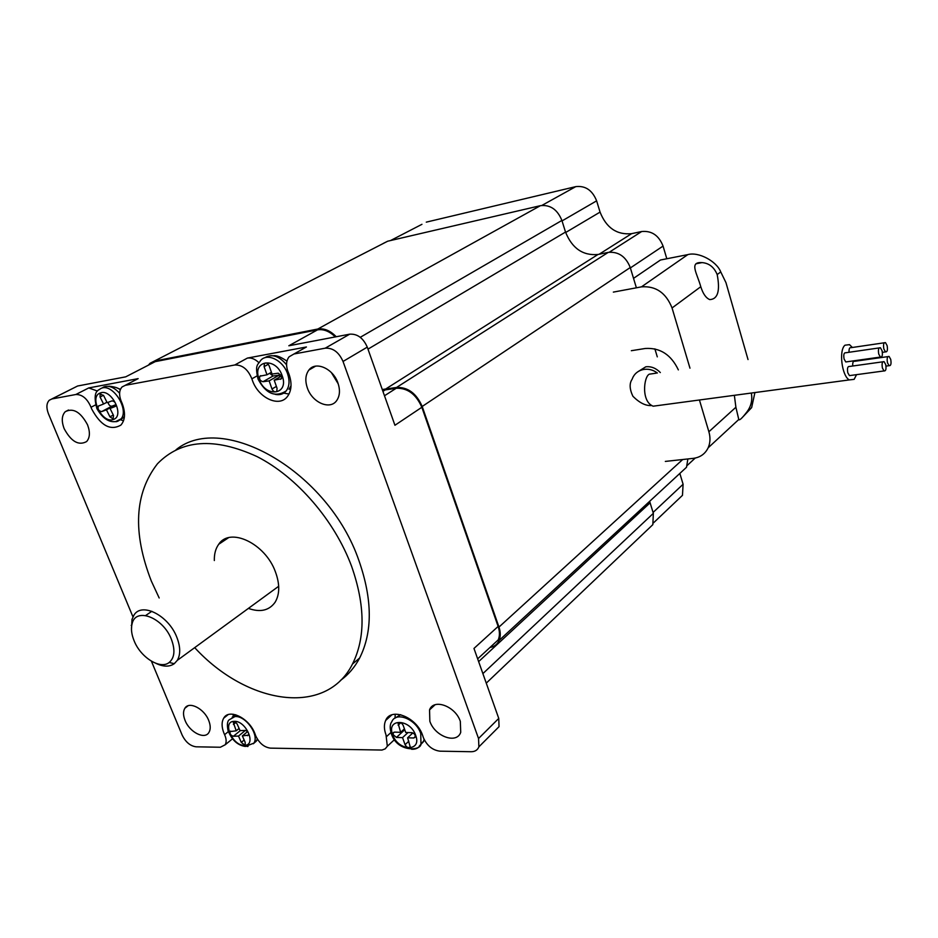 <?xml version="1.0" encoding="UTF-8"?>
<svg xmlns="http://www.w3.org/2000/svg" width="938" height="938" viewBox="0 0 938 938"><rect width="100%" height="100%" fill="white"/><g stroke="black" fill="none" stroke-linecap="round" stroke-linejoin="round"><path stroke-width="1.41" d="M482.882 673.613L653.352 513.344L649.647 501.338M657.292 356.862L654.876 348.866M636.386 287.802L630.254 267.529L422.194 406.471C416.449 393.374 407.901 387.042 396.563 387.453L382.282 389.516M489.976 647.478C494.267 646.704 497.304 644.371 499.075 640.478C500.693 636.585 500.658 632.118 498.969 627.076L422.194 406.471M396.563 387.453L608.246 252.381L597.987 254.479C582.908 255.828 572.086 248.347 565.52 232.061L561.897 220.453L360.262 337.305M336.214 336.742C330.317 330.633 324.185 328.066 317.818 329.027L540.44 205.668L387.699 241.207L150.033 363.299L148.532 365.023M317.818 329.027L154.524 361.071M383.337 243.388L387.699 241.207M540.44 205.668C550.278 204.578 557.43 209.502 561.897 220.453M608.246 252.381C618.505 251.466 625.834 256.52 630.254 267.529M687.859 458.952L686.522 467.253L679.839 473.432L683.099 484.254L682.477 495.323L676.861 500.669M653.352 513.344L652.836 524.647L647.15 530.064M609.301 252.205L641.686 231.522L631.626 233.656C616.852 235.075 606.323 227.887 600.062 212.105L596.627 200.849L562.038 220.911M641.686 231.522C651.722 230.56 658.851 235.415 663.06 246.084L630.371 267.928M666.812 258.759L663.06 246.084M421.959 224.311L390.513 240.562M541.894 205.422L575.756 186.639L426.286 222.142M575.756 186.639C585.406 185.501 592.359 190.238 596.627 200.849M248.394 608.399C260.248 612.62 269.147 610.568 275.104 602.255C279.805 594.329 279.923 584.222 275.455 571.946C265.395 543.512 230.033 526.71 218.73 544.263C215.623 548.542 214.157 553.971 214.333 560.537M301.684 349.639L306.421 346.978L247.409 358.082C251.232 357.507 255.03 359.008 258.806 362.596M228.086 714.662L223.713 718.156C228.954 708.213 249.168 718.039 254.866 733.516L255.757 735.931C259.275 743.236 264.188 747.305 270.472 748.137L382.001 750.048L385.225 748.841L387.335 746.249L386.01 734.864C383.982 729.318 383.877 724.523 385.659 720.466C390.853 706.971 416.554 717.042 422.581 735.251L423.46 737.866C427.083 745.816 432.594 750.248 439.992 751.174L471.181 751.725C475.003 751.701 477.571 750.072 478.884 746.847L478.544 738.511L343.027 361.458C338.888 352.172 332.955 347.752 325.216 348.186L293.957 353.989L289.103 356.792C286.242 360.509 285.82 365.328 287.825 371.249L289.033 374.239C292.14 383.408 291.589 390.865 287.368 396.586C279.207 407.655 258.501 398.029 252.498 380.652L251.865 378.835C248.007 369.349 242.309 364.73 234.77 364.988L125.293 385.319L122.092 386.937C119.185 390.161 118.833 394.792 121.037 400.831L122.221 403.551C125.645 412.954 125.188 420.142 120.85 425.125C110.391 431.023 100.671 425.629 91.666 408.921L91.033 407.256C87.281 398.627 82.204 394.37 75.837 394.511L51.942 398.943L49.292 400.221C46.443 403.211 46.161 407.713 48.424 413.717L132.95 616.852M125.164 385.342L138.144 378.635L88.747 387.933L97.458 391.052M223.713 718.156C221.485 722.049 221.556 727.067 223.948 733.199L224.592 734.665L228.356 731.605M233.21 714.24L233.14 716.175M123.535 420.752L120.498 419.79M395.027 718.121L395.238 714.181M283.757 393.116L289.01 394.054M340.412 680.472C348.315 674.809 354.716 667.328 359.641 658.03C372.691 631.942 372.468 599.499 358.973 560.725C328.652 471.837 223.115 411.336 176.063 449.736M194.694 647.642C247.104 704.673 326.002 717.042 352.512 663.987C365.527 637.84 365.222 605.28 351.598 566.306C334.608 520.508 296.971 476.95 257.082 456.607C214.45 437.061 181.257 439.441 157.49 463.735C134.497 493.353 132.446 532.479 151.358 581.126L159.179 597.975M117.25 388.074L120.474 389.282M87.539 424.82C80.621 411.97 73.199 407.608 65.238 411.712C61.697 415.534 61.345 421.209 64.183 428.713C71.182 441.622 78.651 445.902 86.613 441.564C89.966 437.765 90.283 432.184 87.539 424.82M208.717 720.478C204.238 708.6 189.066 700.885 184.88 708.237C183.016 711.309 183.074 715.366 185.056 720.396C189.57 732.261 204.801 740 208.951 732.414C210.71 729.377 210.628 725.391 208.717 720.478M460.324 721.369C455.446 706.185 433.649 698.212 429.545 709.878L429.85 721.263C434.763 736.4 456.736 744.444 460.722 732.332L460.324 721.369M337.938 383.009C333.166 368.517 315.578 360.79 308.883 370.053C305.413 374.778 304.92 380.793 307.406 388.109C312.272 402.672 330.153 410.363 336.73 400.514C339.884 395.871 340.295 390.044 337.938 383.009M331.36 372.562L338.243 383.9M150.76 363.874L155.251 361.634L317.513 329.859C323.598 328.91 329.519 331.266 335.288 336.918M382.563 390.314L396.223 388.273C407.561 387.863 416.097 394.206 421.842 407.28L498.125 626.432C499.825 631.485 499.86 635.952 498.242 639.857L491.231 646.317M51.754 398.978L77.596 386.01L125.715 376.841L155.251 361.634M421.842 407.28L394.933 425.266L367.274 347.13C363.241 338.02 357.39 333.694 349.71 334.174L288.845 345.77L317.513 329.859M498.125 626.432L473.971 648.439L498.758 718.414L499.039 726.657L478.884 746.847M494.689 731.019L499.039 726.657M393.632 740.422L395.027 740.434M424.07 740.809L424.844 740.821M151.417 661.208L182.148 735.075C185.607 742.099 190.262 746.015 196.089 746.812L220.36 747.246L225.202 744.772C226.633 742.157 226.433 738.792 224.592 734.665M171.384 639.294C163.212 617.591 135.787 606.945 132.129 623.629C130.816 628.601 131.472 634.323 134.122 640.818C140.665 657.561 160.375 669.849 169.215 662.451C174.644 657.702 175.359 649.975 171.384 639.294M131.472 629.715L131.977 619.432L133.993 615.058C141.837 601.868 168.559 615.445 176.813 637.242C180.495 646.739 180.659 654.443 177.305 660.352L174.269 663.694C169.473 667.012 163.411 666.918 156.083 663.424M151.874 611.283L145.695 615.504M131.801 625.013L131.203 625.423M113.076 418.864L113.545 415.511L110.063 408.499L115.362 406.412C116.206 403.328 115.081 401.476 112.009 400.866L107.167 402.683L103.672 395.637L100.12 393.854L100.073 397.009L103.567 404.02L98.349 406.084C97.505 409.132 98.607 410.973 101.656 411.594L106.451 409.824L109.934 416.824L113.076 418.864M108.081 402.332C108.667 404.981 109.934 406.26 111.892 406.177L115.878 404.7M106.955 402.25L103.567 404.02M115.843 405.427L110.063 408.499M115.89 404.829L106.451 409.824M244.279 744.76L245.228 744.221L245.146 742.251L242.367 735.908L248.582 735.111C248.898 732.719 247.796 731.159 245.24 730.409L240.058 730.643L237.267 724.277C235.895 722.072 234.582 721.463 233.339 722.436L236.2 730.808L230.08 731.593C229.74 733.95 230.842 735.521 233.374 736.271L238.51 736.06L241.289 742.392L244.279 744.76M239.096 728.451L236.2 730.808M247.597 731.617L242.367 735.908M245.404 730.409L238.51 736.06M393.198 734.7L396.469 737.42L402.554 737.631L405.075 744.702C406.822 747.609 408.522 748.29 410.176 746.742L407.608 737.796L413.752 738.007L415.217 737.151C415.452 734.864 414.338 733.375 411.864 732.672L405.72 732.472L403.176 725.344C401.452 722.448 399.752 721.768 398.087 723.292L400.655 732.32L394.581 732.121L393.163 732.941L393.198 734.7M403.856 729.354L404.688 729.6M412.849 732.906L407.608 737.796M411.981 732.672L412.251 733.457M408.007 732.555L402.554 737.631M404.419 728.838L400.655 732.32M281.681 375.927L278.223 373.195L272.055 374.063L269.183 365.89C267.787 363.182 266.193 362.396 264.41 363.545L264.106 366.629L266.99 374.79L259.896 376.185C258.994 379.069 260.049 380.91 263.039 381.719L269.136 380.875L271.985 388.977C273.415 391.721 275.022 392.483 276.792 391.287L277.062 388.297L274.201 380.171L281.423 378.741L281.681 375.927L274.201 380.171M269.616 373.289L273.028 376.009L279.102 375.165L279.747 376.994M279.102 375.165L269.136 380.875M271.422 372.269L266.99 374.79M878.742 354.083L880.407 357.061C882.248 357.261 882.81 355.139 882.072 350.718L880.395 347.74C878.566 347.552 878.015 349.675 878.742 354.083M879.187 347.916L845.818 352.747C843.93 352.582 843.356 354.67 844.094 359.031L845.783 361.951L847.049 361.775M882.4 368.001L884.03 370.932C885.882 371.143 886.433 369.021 885.707 364.589L884.065 361.646C882.224 361.447 881.673 363.569 882.4 368.001M882.846 361.81L849.523 366.453C847.635 366.277 847.061 368.364 847.788 372.749L849.441 375.622L850.719 375.446M887.465 362.76L889.095 365.679C890.901 365.867 891.452 363.768 890.725 359.383L889.083 356.44C887.278 356.276 886.738 358.375 887.465 362.76M883.842 348.924L885.507 351.891C887.313 352.067 887.852 349.968 887.125 345.606L885.46 342.616C883.655 342.464 883.115 344.563 883.842 348.924M852.384 347.47L849.5 344.645L844.974 345.196C838.619 350.261 841.878 376.185 849.324 379.913L854.143 379.351L856.546 374.661M857.074 360.966L856.992 360.368M659.918 405.286L653.106 406.201L651.734 405.509C640.548 399.283 644.465 373.605 650.222 374.051L656.272 373.16M734.36 395.39L735.896 407.244L738.781 419.497C739.39 420.728 742.064 418.254 746.8 412.075C751.104 406.435 752.604 400.151 751.338 393.233M717.183 274.564C714.111 267.178 709.081 263.191 702.081 262.605C688.82 261.69 696.969 273.064 700.78 286.711C702.984 293.746 705.974 298.05 709.749 299.597C717.816 299.234 720.29 290.886 717.183 274.564L720.747 271.926L725.965 282.643L748.02 359.559M700.78 286.711L672.054 307.969C666.027 292.832 655.838 285.797 641.475 286.852L613.346 292.105M633.525 278.363L660.481 260.002L687.824 254.62C698.353 251.536 716.491 261.057 720.747 271.926M678.35 369.889C671.116 354.681 660.094 347.552 645.285 348.479L631.344 350.706M738.781 419.497L708.155 447.813C705.165 453.933 700.194 457.451 693.241 458.365L665.335 461.414M708.155 447.813C710.301 442.935 710.547 437.589 708.882 431.761L735.896 407.244M672.054 307.969L689.969 368.165M699.455 400.069L708.882 431.761M754.902 392.635L751.643 407.608L743.107 416.66M887.911 356.616L854.717 361.294C853.181 360.919 852.525 362.49 852.724 366.008M884.276 342.792L851.047 347.67C849.547 347.295 848.878 348.83 849.054 352.278M478.638 661.618L650.069 502.85M498.969 627.076L682.7 459.514M385.319 389.247L597.987 254.479M367.977 349.135L565.52 232.061M653.071 512.453L683.099 484.254M631.626 233.656L599.148 254.245M600.062 212.105L565.661 232.507M306.421 346.978L293.957 353.989M138.144 378.635L125.293 385.319M386.655 736.459L390.935 732.531M77.596 386.01L51.942 398.943M75.837 394.511L88.747 387.933M234.77 364.988L247.409 358.082M325.216 348.186L349.71 334.174M367.274 347.13L343.027 361.458M478.544 738.511L498.758 718.414M257.094 375.88L251.865 378.835M95.57 404.899L91.033 407.256M382.939 391.357L384.979 390.067M384.486 395.754L396.223 388.273M120.556 419.755L124.426 416.613M119.607 393.257C114.295 387.441 109.16 385.295 104.188 386.796L102.781 387.523M113.381 419.462C125.129 416.026 111.259 388.015 100.214 393.01C88.664 396.715 102.394 424.187 113.381 419.462M124.355 417.222L115.749 421.561C108.785 422.546 102.512 418.231 96.907 408.64C94.058 398.146 94.679 391.873 98.795 389.833L101.163 388.355C113.076 382.704 130.382 411.102 120.287 419.661L117.567 421.373M116.629 421.643L112.83 421.666M111.892 406.177L101.656 411.594M103.45 395.25L100.073 397.009M113.299 415.018L109.934 416.824M253.319 743.752L256.449 740.997L257.282 738.945M244.525 745.3C256.989 745.487 245.955 720.185 234.019 721.357C221.708 721.428 232.694 746.32 244.525 745.3M234.922 716.573C245.498 715.319 259.521 734.97 253.893 743.13L245.357 746.46C237.642 745.335 231.874 740.07 228.051 730.655C226.879 724.699 227.301 721.064 229.318 719.727L234.922 716.573M235.731 714.779L232.225 717.183M248.019 746.449L246.964 746.437M240.292 730.632L233.374 736.271M235.848 722.495L233.41 724.453M248.734 734.712L247.55 735.685M244.173 740.012L241.289 742.392M419.309 746.05L423.413 741.735L424.093 739.39M392.67 734.677C397.993 751.221 422.135 752.253 415.71 735.439C410.246 718.578 386.069 718.027 392.67 734.677M424.48 740.152L420.974 744.057C421.045 750.717 397.853 752.616 391.58 734.407C389.68 728.568 389.751 724.359 391.791 721.768C395.883 711.063 416.249 719.212 420.74 733.551L420.974 744.057C419.263 747.727 416.144 749.462 411.618 749.263M404.747 729.752L396.469 737.42M400.667 714.686L395.133 718.051M400.831 722.717L398.122 725.203M415.358 736.494L413.752 738.007M408.816 741.196L405.075 744.702M286.571 364.776C278.996 355.842 271.692 353.52 264.668 357.812M282.221 375.845C275.936 356.417 251.701 360.122 259.099 379.081C265.208 398.134 289.432 395.05 282.221 375.845M284.202 392.53L286.125 391.005C275.209 397.724 265.864 393.761 258.056 379.104C254.608 364.108 258.032 364.964 260.541 360.579C267.096 352.371 283.288 360.298 287.649 374.004C289.889 381.004 289.373 386.679 286.125 391.005C283.405 394.148 279.794 395.273 275.28 394.37M290.909 387.429L289.021 389.305L291.026 385.717M276.405 386.421L271.985 388.977M273.028 376.009L263.039 381.719M268.268 364.307L264.106 366.629M281.459 378.682L280.368 379.315M660.329 372.55C655.967 368.118 651.124 366.195 645.778 366.805L637.805 371.788M657.362 372.996C652.93 369.701 648.111 368.575 642.905 369.607C637.523 371.002 633.924 374.227 632.095 379.292C629.257 383.466 629.527 389.129 632.904 396.27C639.599 402.965 645.872 406.048 651.734 405.509M641.475 286.852L687.824 254.62M499.075 640.478L686.522 467.253M486.259 683.145L652.836 524.647M682.477 495.323L653.575 522.794M695.246 458.037L687.261 465.412M228.509 537.72L218.73 544.263M391.861 714.862L385.659 720.466M359.641 658.03L352.512 663.987M68.521 410.012L65.238 411.712M188.104 705.751L184.88 708.237M435.033 704.79L429.545 709.878M315.578 366.16L308.883 370.053M394.452 739.66L387.335 746.249M232.436 738.863L225.202 744.772M477.653 658.851L498.242 639.857M132.129 623.629L131.977 619.432M177.305 660.352L278.692 586.262M169.215 662.451L174.269 663.694M120.252 389.845C118.434 388.004 114.671 386.784 108.972 386.186M99.065 405.708L98.349 406.084M100.706 393.561L100.12 393.854M253.893 743.13L257.657 739.543M230.678 731.112L230.08 731.593M398.955 722.506L398.087 723.292M393.948 732.215L393.163 732.941M273.357 355.783C276.264 355.127 280.802 356.909 286.958 361.142M329.144 331.149L328.23 331.665M260.823 375.657L259.896 376.185M265.431 362.983L264.41 363.545M880.407 357.061L845.783 361.951M884.03 370.932L849.441 375.622M889.095 365.679L886 366.113M885.507 351.891L882.377 352.348M695.902 263.801L702.081 262.605M751.643 407.608L746.8 412.075M849.324 379.913L653.106 406.201"/></g></svg>
